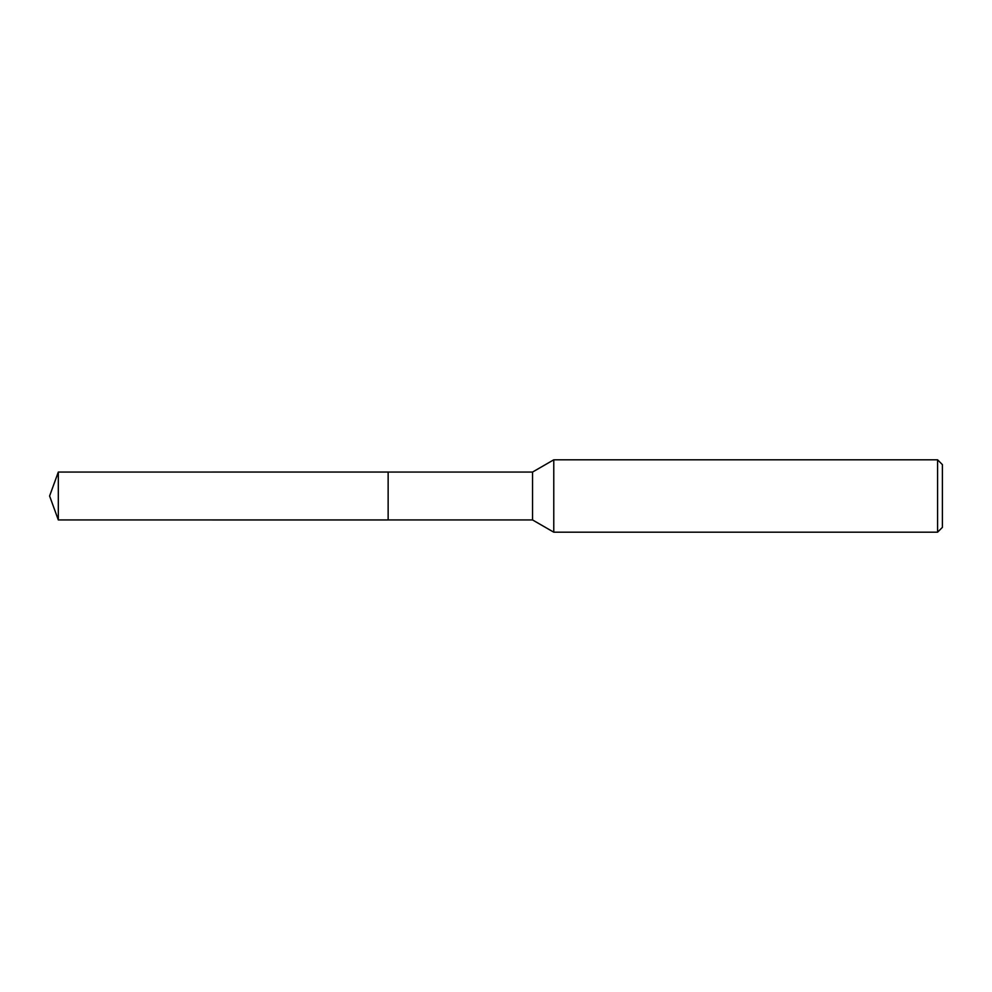 <?xml version="1.0" encoding="UTF-8"?>
<svg xmlns="http://www.w3.org/2000/svg" width="992" height="992" viewBox="0 0 992 992"><rect width="100%" height="100%" fill="white"/><g stroke="black" fill="none" stroke-linecap="round" stroke-linejoin="round"><path stroke-width="1.49" d="M388.145 519.944L388.145 472.056L532.555 472.056L553.772 459.804L937.576 459.804L942.4 464.628L942.4 527.372L937.576 532.196L553.772 532.196L532.555 519.944L388.145 519.944L388.145 472.043L388.145 519.957L58.317 519.944L58.317 472.056L388.145 472.043M532.555 519.944L532.555 472.056M553.772 532.196L553.772 459.804M937.576 532.196L937.576 459.804M58.317 472.056L49.6 496L58.317 519.944"/></g></svg>
